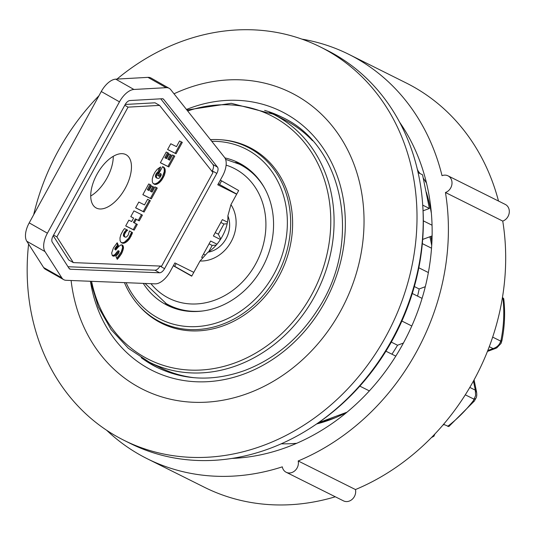 <?xml version="1.0" encoding="UTF-8"?>
<svg xmlns="http://www.w3.org/2000/svg" width="536" height="536" viewBox="0 0 536 536"><rect width="100%" height="100%" fill="white"/><g stroke="black" fill="none" stroke-linecap="round" stroke-linejoin="round"><path stroke-width="0.8" d="M158.241 367.991A139.829 119.729 116.5 0 1 145.645 360.259M269.353 112.359A139.829 119.729 116.5 0 1 283.109 117.779M312.548 140.713A138.61 118.684 -63.5 0 0 283.986 119.568L273.065 114.121A138.61 118.684 116.5 0 1 317.372 291.142A138.61 118.684 116.5 0 1 149.283 362.162L160.197 367.616A138.61 118.684 -63.5 0 0 194.273 377.726M431.715 245.589A140.439 120.252 -63.5 0 0 429.859 236.765M422.08 298.371L412.298 293.487M401.893 321.051L411.795 325.989M116.989 79.087A219.82 188.223 116.5 0 1 320.247 46.907L326.458 50.002A219.82 188.223 116.5 0 1 396.72 330.739A219.82 188.223 116.5 0 1 130.148 443.379L123.937 440.277A219.82 188.223 116.5 0 1 31.537 314.156A219.82 188.223 116.5 0 1 28.602 244.061M33.668 214.755A219.82 188.223 116.5 0 1 98.952 95.743M320.247 46.907A219.82 188.223 116.5 0 1 390.51 327.637A219.82 188.223 116.5 0 1 123.937 440.277M174.012 93.8A165.798 141.966 116.5 0 1 358.765 179.346A165.798 141.966 116.5 0 1 252.034 391.796A165.798 141.966 116.5 0 1 73.291 294.277A165.798 141.966 116.5 0 1 71.1 280.502M434.89 433.986L433.946 436.19A125.176 107.18 116.5 0 1 431.447 437.557M433.946 436.19L433.162 435.802M443.574 424.311L448.82 426.549L474.333 401.082A7.33 0.851 37.7 0 0 474.353 401.049M444.378 424.713A9.769 8.368 -63.5 0 0 443.058 424.914M501.884 340.789A7.33 1.146 -168.7 0 0 501.897 340.742C504.724 326.565 505.334 312.542 503.733 298.679L502.44 297.574M500.999 343.496A7.33 3.491 -155.3 0 0 501.026 343.435L501.89 340.742A7.33 1.146 -168.7 0 0 501.053 339.985L500.704 341.117C499.525 344.876 496.986 347.362 493.073 348.574L495.72 348.353M495.117 348.541L496.758 347.911L501.026 343.435A7.33 3.491 -155.3 0 0 500.704 341.117L492.671 337.111M476.651 392.526L475.318 390.161L475.626 395.555L473.268 400.807A7.33 0.851 37.7 0 0 474.333 401.082M465.295 394.824L474.166 399.253A7.33 3.839 19.6 0 0 476.27 397.591L474.333 401.075M422.737 205.147L429.403 208.47L422.556 174.823L418.107 172.599M431.386 213.388A184.404 157.899 116.5 0 0 426.274 192.089L426.046 191.975M429.403 208.47L423.072 210.815M418.824 267.786L428.371 272.549M431.534 248.202L422.335 243.619M423.346 220.865L432.063 225.214M417.685 170.743L418.147 170.971L418 172.13M417.343 169.282A184.404 157.899 116.5 0 1 418.147 170.971M359.817 386.128L369.364 390.891M395.796 356.125L385.927 351.201M425.309 286.7L419.172 288.971A158.756 135.936 116.5 0 1 417.564 296.113M403.407 343.06L397.545 345.231A158.756 135.936 116.5 0 1 391.93 354.195M346.973 412.204L318.297 422.824M432.117 235.927L422.69 239.418M397.545 345.231L391.293 342.109M419.172 288.971L414.348 286.559M422.864 207.305A216.765 185.61 116.5 0 1 313.808 425.845M335.288 496.778A225.924 193.449 116.5 0 1 204.464 487.291L147.172 458.702A225.924 193.449 116.5 0 1 106.698 430.301M301.915 39.128A225.924 193.449 116.5 0 1 348.936 54.397L406.228 82.986A225.924 193.449 116.5 0 1 498.5 201.04M298.184 460.967A225.924 193.449 116.5 0 0 445.456 192.498L502.741 221.093A225.924 193.449 116.5 0 1 355.469 489.556L298.184 460.967A9.159 7.846 116.5 0 1 295.115 470.528A9.159 7.846 116.5 0 1 286.19 472.27A9.159 7.846 116.5 0 1 282.305 466.843A225.924 193.449 116.5 0 1 147.172 458.702M445.456 192.498A9.159 7.846 -63.5 0 0 451.908 184.424A9.159 7.846 -63.5 0 0 447.995 175.835A9.159 7.846 -63.5 0 0 442.033 175.681A225.924 193.449 116.5 0 0 348.936 54.397M399.622 122.215A207.606 177.764 116.5 0 1 286.854 447.252A207.606 177.764 116.5 0 1 231.84 458.427M233.287 458.367A188.98 161.818 116.5 0 1 232.939 458.253M346.872 412.291A148.07 126.791 116.5 0 1 330.196 419.742A148.07 126.791 116.5 0 1 316.629 423.969M430.917 236.369A148.07 126.791 116.5 0 1 431.916 241.87M286.19 472.27L343.476 500.865A9.159 7.846 -63.5 0 0 352.407 499.117A9.159 7.846 -63.5 0 0 355.469 489.556M502.741 221.093A9.159 7.846 -63.5 0 0 509.2 213.013A9.159 7.846 -63.5 0 0 505.281 204.424L447.995 175.835M221.127 139.782A98.309 84.179 116.5 0 1 249.34 147.32A98.309 84.179 116.5 0 1 290.659 203.727A98.309 84.179 116.5 0 1 256.644 305.172A98.309 84.179 116.5 0 1 161.544 323.248A98.309 84.179 116.5 0 1 138.556 305.232M245.327 146.053A98.309 84.179 116.5 0 1 251.799 148.606M164.056 324.441A98.309 84.179 116.5 0 1 158.12 320.803M171.145 307.054A79.683 68.233 116.5 0 1 165.316 303.115M235.518 162.441A79.683 68.233 116.5 0 1 242.172 164.726M224.899 157.912A79.683 68.233 116.5 0 1 238.487 162.716A79.683 68.233 116.5 0 1 271.98 208.437A79.683 68.233 116.5 0 1 244.403 290.666A79.683 68.233 116.5 0 1 167.319 305.312A79.683 68.233 116.5 0 1 143.273 283.377M211.787 141.343A95.254 81.566 116.5 0 1 285.474 203.439A95.254 81.566 116.5 0 1 229.529 317.694A95.254 81.566 116.5 0 1 126.087 282.693M258.533 152.794A97.699 83.656 -63.5 0 0 254.037 150.348L247.652 147.166A97.699 83.656 -63.5 0 0 210.427 139.635M124.439 282.626A97.699 83.656 -63.5 0 0 160.405 321.995L166.79 325.185A97.699 83.656 -63.5 0 0 171.446 327.302M160.405 321.995A97.699 83.656 -63.5 0 0 254.915 304.033A97.699 83.656 -63.5 0 0 288.723 203.218A97.699 83.656 -63.5 0 0 247.652 147.166M90.738 196.015A30.532 15.752 119.6 0 0 113.257 156.304M193.791 272.355L174.89 262.921L170.2 271.477A18.318 9.454 -60.4 0 1 155.112 283.852L66.089 280.301A18.318 9.454 -60.4 0 1 63.677 279.638A18.318 9.454 -60.4 0 1 61.834 277.856L44.997 251.572A18.318 9.454 -60.4 0 1 47.409 233.194L119.468 101.84A18.318 9.454 -60.4 0 1 133.92 89.472L166.16 87.676A18.318 9.454 -60.4 0 1 169.209 88.34A18.318 9.454 -60.4 0 1 170.696 89.619L224.504 157.35A18.318 9.454 -60.4 0 1 222.447 176.23L217.757 184.786L236.657 194.213M169.209 88.34L151.005 78.015A18.318 9.454 119.6 0 0 147.956 77.358L115.722 79.154A18.318 9.454 119.6 0 0 101.271 91.522L29.212 222.875A18.318 9.454 119.6 0 0 26.8 241.254L43.63 267.538A18.318 9.454 119.6 0 0 45.473 269.32L63.677 279.638M236.731 194.086L218.286 183.808M159.581 105.391L128.064 107.14L56.876 236.905L73.338 262.606L161.631 266.124L212.953 172.565L159.581 105.391L155.031 102.805L125.216 104.466M170.776 143.762L176.491 146.616L179.567 141.008L182.314 142.375L176.063 153.772L167.601 149.544L170.776 143.762M166.254 152.01L168.552 153.155L165.765 158.234L166.575 158.636L169.101 154.026L171.272 155.112L168.746 159.721L169.631 160.164L172.485 154.958L174.783 156.103L168.827 166.964L160.364 162.743L166.254 152.01M129.464 230.909L132.546 232.691L129.504 238.855L127.153 241.435L124.68 242.996L123.139 243.304L121.19 242.614L120.084 240.718L119.977 237.937L120.875 234.587L123.193 230.272L124.52 228.604L127.648 230.165L126.168 231.485L124.499 234.279L124.379 236.416L125.679 237.227L126.63 236.865L128.138 235.143L129.464 230.909M115.876 256.309L118.543 253.407L119.22 251.23L115.555 255.304L114.061 256.161L112.305 255.639L111.649 253.079L113.465 247.8L117.203 242.761L118.456 245.615L116.285 248.068L115.689 250.044L118.825 246.399L121.062 244.865L122.804 245.374L123.508 248.041L121.652 253.501L118.134 258.392L117.237 259.337L115.876 256.309M148.733 183.942L151.031 185.088L148.244 190.166L149.055 190.568L151.581 185.965L153.752 187.051L151.226 191.654L152.11 192.096L154.964 186.89L157.262 188.042L151.306 198.896L142.844 194.675L148.733 183.942M138.797 202.059L144.512 204.913L147.594 199.298L150.335 200.672L144.084 212.062L135.621 207.841L138.797 202.059M133.953 210.876L142.415 215.104L139.253 220.865L136.271 219.378L134.335 222.902L137.323 224.396L134.154 230.158L125.699 225.937L128.861 220.169L131.675 221.576L133.611 218.052L130.791 216.645L133.953 210.876M157.758 175.493L162.622 166.622L163.855 167.239L165.088 169.108L165.209 171.962L164.344 175.305L161.805 179.969L159.359 182.682L156.854 184.203L154.69 184.404L152.995 183.292L152.351 181.898L152.258 179.111L153.155 175.788L154.964 172.224L157.262 169.255L160.653 166.957L158.837 172.599L157.035 174.274L156.284 176.833L156.914 178.086L158.669 178.401L159.835 177.59L161.236 175.131L161.135 173.965L159.748 176.485L157.758 175.493M96.413 208.082A30.532 15.752 -60.4 0 1 96.038 207.881A30.532 15.752 -60.4 0 1 97.391 173.55A30.532 15.752 -60.4 0 1 126.154 154.763A30.532 15.752 -60.4 0 1 125.002 188.726A30.532 15.752 -60.4 0 1 96.413 208.082M68.005 266.74L154.978 270.204A6.104 3.149 119.6 0 0 160.003 266.084L160.016 266.064M211.975 171.339L212.256 170.83A6.104 3.149 119.6 0 0 212.939 164.539L160.726 98.818M53.218 235.719L68.789 260.027L73.338 262.606M163.681 99.388L217.489 167.118A6.104 3.149 -60.4 0 1 216.805 173.409L164.552 268.663A6.104 3.149 -60.4 0 1 159.527 272.784L70.504 269.24A6.104 3.149 -60.4 0 1 69.7 269.018A6.104 3.149 -60.4 0 1 69.084 268.422L52.253 242.138A6.104 3.149 -60.4 0 1 53.057 236.014L125.109 104.661A6.104 3.149 -60.4 0 1 129.933 100.534L162.167 98.738A6.104 3.149 -60.4 0 1 163.185 98.959A6.104 3.149 -60.4 0 1 163.681 99.388L162.562 98.751M56.876 236.905L53.587 235.043M128.064 107.14L124.774 105.277M157.785 175.446L158.837 175.969L160.224 173.45L161.135 173.965M157.242 178.287L155.574 177.034L155.5 175.145L156.867 172.813L157.932 172.083L159.366 167.607M153.43 183.754L155.199 183.895L157.618 182.803L160.157 180.418L162.267 177.282L164.297 171.446L164.177 168.592L162.971 166.75M163.855 167.239L163.018 166.763M164.338 167.681L163.426 167.165M164.445 167.808L163.534 167.292M164.847 168.431L163.942 167.915M165.088 169.108L164.177 168.592M165.242 170.006L164.331 169.49M165.276 170.957L164.364 170.441M165.209 171.962L164.297 171.446M165.021 173.028L164.11 172.512M165.014 173.108L164.103 172.592M164.72 174.193L163.808 173.677M164.344 175.305L163.433 174.79M163.849 176.458L162.937 175.942M163.252 177.637L162.341 177.121M163.179 177.798L162.267 177.282M162.509 178.924L161.597 178.408M161.805 179.969L160.894 179.453M161.068 180.934L160.157 180.418M160.988 181.014L160.076 180.498M160.19 181.898L159.279 181.382M159.359 182.682L158.448 182.166M158.522 183.319L157.618 182.803M157.678 183.835L156.767 183.319M156.854 184.203L155.942 183.687M156.11 184.411L155.199 183.895M155.38 184.485L154.469 183.969M154.69 184.404L153.778 183.882M158.837 172.599L157.932 172.083M157.979 173.128L157.068 172.612M157.778 173.329L156.867 172.813M157.035 174.274L156.123 173.758M156.887 174.542L155.983 174.026M156.411 175.661L155.5 175.145M156.278 176.672L155.366 176.156M156.284 176.833L155.373 176.317M156.479 177.55L155.574 177.034M156.914 178.086L156.003 177.57M159.748 176.485L158.837 175.969M130.817 216.598L133.611 218.052M125.726 225.891L133.25 229.643L136.385 223.927M134.335 222.902L133.431 222.386L135.36 218.862L138.342 220.35L141.484 214.635M139.253 220.865L138.342 220.35M136.271 219.378L135.36 218.862M134.154 230.158L133.25 229.643M135.648 207.787L143.172 211.546L149.397 200.203M144.084 212.062L143.172 211.546M142.871 194.628L150.395 198.38L156.324 187.573M151.226 191.654L150.315 191.138L152.82 186.582M148.244 190.166L147.333 189.65L150.093 184.619M151.306 198.896L150.395 198.38M116.788 258.332L121.317 251.853L122.597 247.525L121.893 244.858L122.804 245.374M115.689 250.044L114.664 249.052L117.545 245.099L116.734 243.25M112.305 255.639L114.644 254.788L117.773 250.982L118.309 250.714L119.22 251.23M118.684 251.498L117.773 250.982M117.766 252.637L116.855 252.121M117.746 252.67L116.835 252.155M117.176 253.481L116.265 252.965M116.359 254.513L115.448 253.997M115.555 255.304L114.644 254.788M114.851 255.813L113.94 255.297M114.061 256.161L113.156 255.645M113.344 256.201L112.439 255.685M118.456 245.615L117.545 245.099M117.592 246.426L116.681 245.91M117.049 247.029L116.138 246.513M116.285 248.068L115.374 247.552M115.977 248.59L115.066 248.074M115.575 249.568L114.664 249.052M123.193 245.924L122.282 245.408M123.441 246.647L122.53 246.131M123.521 247.525L122.617 247.009M123.508 248.041L122.597 247.525M123.374 249.032L122.463 248.516M123.126 250.084L122.215 249.568M122.731 251.203L121.819 250.687M122.228 252.369L121.317 251.853M121.652 253.501L120.741 252.985M121.015 254.58L120.104 254.064M120.319 255.652L119.414 255.136M119.675 256.543L118.764 256.027M118.932 257.474L118.021 256.958M118.134 258.392L117.223 257.876M121.149 242.567L122.958 242.714L124.573 242.098L128.593 238.339L131.635 232.175L129.457 230.916M124.989 237.08L123.468 235.9L123.588 233.763L124.52 231.934L126.69 229.689M132.151 233.85L131.246 233.334M132.546 232.691L131.635 232.175M131.816 234.721L130.905 234.205M131.286 235.874L130.375 235.358M130.878 236.671L129.973 236.155M130.228 237.783L129.317 237.267M129.518 238.822L128.607 238.306M129.504 238.855L128.593 238.339M128.72 239.86L127.809 239.344M128.03 240.617L127.119 240.101M127.153 241.435L126.241 240.919M126.295 242.105L125.391 241.589M125.484 242.614L124.573 242.098M124.68 242.996L123.776 242.48M123.87 243.23L122.958 242.714M123.139 243.304L122.228 242.788M122.449 243.217L121.538 242.701M126.777 230.869L125.866 230.353M126.168 231.485L125.257 230.969M125.431 232.45L124.52 231.934M125.022 233.106L124.118 232.59M124.499 234.279L123.588 233.763M124.251 235.338L123.347 234.822M124.238 235.612L123.334 235.096M124.379 236.416L123.468 235.9M124.794 236.966L123.883 236.45M160.391 162.689L167.915 166.448L173.845 155.634M168.746 159.721L167.835 159.205L170.334 154.643M165.765 158.234L164.854 157.711L167.614 152.686M168.827 166.964L167.915 166.448M167.627 149.497L175.151 153.256L181.376 141.913M176.063 153.772L175.151 153.256M202.179 257.649L201.65 257.387L210.628 241.019L216.993 244.195M204.765 254.694L203.479 254.051M220.437 239.492L213.395 235.981L222.373 219.613L227.465 222.159M264.483 187.935A78.765 67.449 116.5 0 0 239.485 164.237L242.305 165.651A78.765 67.449 116.5 0 1 249.95 170.227M180.217 309.962A78.765 67.449 116.5 0 1 171.962 306.605L169.142 305.198A78.765 67.449 116.5 0 1 166.441 303.758M220.309 180.13L238.674 190.541L230.936 204.651L227.874 215.84A25.058 21.453 116.5 0 1 207.921 252.215L200.022 260.999L191.7 276.174L173.336 265.762M173.409 265.622L191.808 275.966M227.874 215.84A27.108 13.99 -60.4 0 1 207.921 252.215M221.582 180.853L219.599 184.464M176.203 263.578L174.723 266.278M220.752 238.996L218.34 234.199L223.927 224.015L227.157 223.746M223.927 224.015L220.812 222.46M218.34 234.199L215.224 232.644M208.718 251.726L212.182 245.421L216.236 245.093M212.182 245.421L209.067 243.867M264.637 110.376A139.829 119.729 116.5 0 1 281.708 117.069C343.804 145.182 362.658 241.857 317.982 309.212C299.148 338.578 274.7 359.013 244.637 370.523C213.502 381.592 184.237 380.52 156.834 367.301A139.829 119.729 116.5 0 1 141.223 357.68M186.468 109.478A144.713 123.916 116.5 0 1 341.935 192.136A144.713 123.916 116.5 0 1 245.227 373.545A144.713 123.916 116.5 0 1 91.562 287.51A144.713 123.916 116.5 0 1 90.443 281.273M489.274 346.685L493.073 348.574L487.793 350.531M473.456 381.016L475.318 390.161L469.811 387.414M502.909 297.808A126.704 108.493 116.5 0 1 501.053 339.985M473.268 400.807A126.704 108.493 116.5 0 1 447.681 426.361M296.71 443.285A164.559 140.908 116.5 0 1 281.192 443.808M418.127 171.098A164.559 140.908 116.5 0 1 420.003 173.55M423.212 178.046A164.559 140.908 116.5 0 1 426.529 183.158M335.851 417.504A141.966 121.558 116.5 0 1 335.824 417.517A141.966 121.558 116.5 0 1 319.67 422.314M187.667 110.986A136.405 116.801 116.5 0 1 328.065 193.684A136.405 116.801 116.5 0 1 235.344 362.751A136.405 116.801 116.5 0 1 91.582 281.32M61.834 277.856L43.63 267.538M44.997 251.572L26.8 241.254M47.409 233.194L29.212 222.875M119.468 101.84L101.271 91.522M133.92 89.472L115.722 79.154M166.16 87.676L147.956 77.358M217.489 167.118L212.939 164.539M216.805 173.409L212.256 170.83M164.552 268.663L160.003 266.084M159.527 272.784L154.978 270.204M70.504 269.24L69.097 268.435M124.633 243.009L123.722 242.493M203.104 310.927A78.765 67.449 116.5 0 1 169.142 305.198L166.361 303.718L145.068 283.45M226.112 165.135A72.662 62.216 116.5 0 1 258.566 258.131A72.662 62.216 116.5 0 1 166.555 296.998A72.662 62.216 116.5 0 1 150.951 283.685M200.022 260.999A35.075 30.036 -63.5 0 0 231.15 241.709A35.075 30.036 -63.5 0 0 230.936 204.651M476.551 392.091C476.913 394.295 476.819 396.131 476.27 397.591M273.065 114.121L231.257 103.314L186.89 110.007M149.283 362.162L128.392 348.333L111.16 329.653L98.336 306.967L90.477 281.273M239.485 164.237L225.582 159.339M495.438 348.467L487.438 351.428M474.085 379.863L476.611 392.265"/></g></svg>
